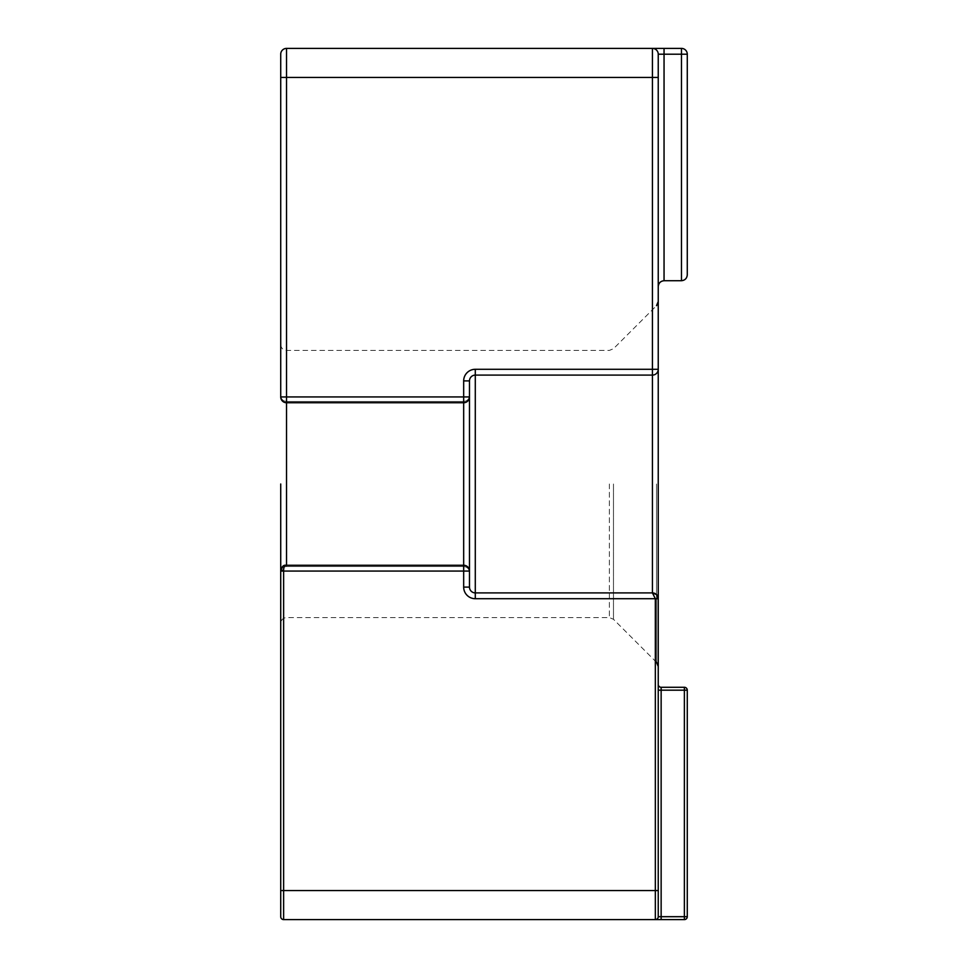 <?xml version="1.0" encoding="UTF-8"?>
<svg xmlns="http://www.w3.org/2000/svg" width="968" height="968" viewBox="0 0 968 968"><rect width="100%" height="100%" fill="white"/><g stroke="black" fill="none" stroke-linecap="round" stroke-linejoin="round"><path stroke-width="0.73" stroke-dasharray="4.84 3.63" d="M283.624 569.971C283.866 566.498 284.834 564.949 286.528 565.336C283.128 565.251 281.192 566.982 280.72 570.515L283.624 569.971L283.624 571.059L280.72 571.059L280.72 890.56L283.624 890.56L283.624 571.059L463.672 571.059L463.672 587.092L469.48 587.092L469.48 380.908A5.808 5.808 0 0 1 475.288 375.1L652.432 375.1L475.288 375.1A5.808 5.808 0 0 0 469.48 380.908L463.672 380.908A11.616 11.616 0 0 1 475.288 369.292L475.288 375.1L652.432 375.1A5.808 5.808 0 0 0 658.24 369.292A5.808 5.808 0 0 1 652.432 375.1L652.432 592.9L475.288 592.9A5.808 5.808 0 0 1 469.48 587.092A5.808 5.808 0 0 0 475.288 592.9A5.808 5.808 0 0 1 469.48 587.092A5.808 5.808 0 0 0 475.288 592.9L475.288 375.1M656.534 594.606L652.432 592.9L475.288 592.9L475.288 598.708L658.24 598.708A5.808 5.808 0 0 0 652.432 592.9L656.534 594.606L658.24 598.708A5.808 5.808 0 0 0 652.432 592.9L655.336 598.708L655.336 890.56L658.24 890.56L658.24 690.184L658.24 916.696L658.24 54.208L658.24 286.528L658.24 54.208L681.472 54.208L681.472 280.72L664.048 280.72L664.048 48.4L286.528 48.4A5.808 5.808 0 0 0 280.72 54.208A5.808 5.808 0 0 1 286.528 48.4L286.528 396.94L463.672 396.94L463.672 380.908M286.528 565.251L286.528 402.664A5.808 5.723 180 0 1 280.72 396.94L280.72 395.658L280.72 396.94L286.528 396.94L286.528 402.749L463.672 402.664A5.808 5.723 180 0 0 469.48 396.94L469.48 395.658L469.48 396.94A5.808 5.723 180 0 1 463.672 402.664L463.672 565.336A5.808 5.723 180 0 1 469.48 571.059L469.48 572.342L469.48 571.059A5.808 5.723 180 0 0 463.672 565.336L463.672 566.534L463.672 565.336L286.528 565.336L463.672 565.336M652.432 592.9L475.288 592.9A5.808 5.808 0 0 1 469.48 587.092M655.336 919.6L283.624 919.6L283.624 890.56L655.336 890.56L655.336 919.6A2.904 2.904 0 0 0 658.24 916.696A2.904 2.904 0 0 1 655.336 919.6A2.904 2.904 0 0 0 658.24 916.696A2.904 2.904 0 0 1 655.336 919.6L684.376 919.6A2.904 2.904 0 0 0 687.28 916.696L687.28 690.184A2.904 2.904 0 0 0 684.376 687.28L661.144 687.28A2.904 2.904 0 0 1 658.24 684.376L658.24 690.184L658.24 684.376M687.28 274.912L687.28 54.208A5.808 5.808 0 0 0 681.472 48.4L664.048 48.4M658.24 54.208A5.808 5.808 0 0 0 652.432 48.4A5.808 5.808 0 0 1 658.24 54.208A5.808 5.808 0 0 0 652.432 48.4A5.808 5.808 0 0 1 658.24 54.208A5.808 5.808 0 0 0 652.432 48.4L652.432 77.44L280.72 77.44L280.72 396.94A5.808 5.723 180 0 0 286.528 402.664L286.528 401.466L286.528 402.749L463.672 402.749L463.672 401.466L463.672 402.664M658.24 286.528C658.615 283.031 660.551 281.095 664.048 280.72M280.72 916.696A2.904 2.904 0 0 0 283.624 919.6M463.672 565.251A5.808 5.808 0 0 1 469.48 571.059L463.672 571.059L463.672 565.251L286.02 565.251L286.528 566.534L286.02 565.239C283.539 564.852 281.773 566.607 280.72 570.515C281.204 566.982 283.14 565.251 286.528 565.336M658.24 369.292A5.808 5.808 0 0 1 652.432 375.1A5.808 5.808 0 0 0 658.24 369.292L475.288 369.292M656.534 484L656.534 662.342L656.534 484M609.368 484L609.368 617.584L609.368 484M613.482 484L613.482 619.29L613.482 484M475.288 598.708A11.616 11.616 0 0 1 463.672 587.092M658.24 77.44L652.432 77.44L652.432 375.1M661.144 687.28L661.144 690.184L684.376 690.184L684.376 916.696L661.144 916.696L661.144 690.184L658.24 690.184M687.28 54.208A5.808 5.808 0 0 0 681.472 48.4L681.472 54.208L687.28 54.208M684.376 687.28L684.376 690.184L687.28 690.184M661.144 919.6L661.144 916.696L658.24 916.696M684.376 919.6L684.376 916.696L687.28 916.696M463.672 402.749L463.672 396.94L469.48 396.94A5.808 5.808 0 0 1 463.672 402.749L286.528 402.749A5.808 5.808 0 0 1 280.72 396.94M656.534 662.342L613.482 619.29L609.368 617.584L286.528 617.584C283.031 617.899 281.095 619.835 280.72 623.392M286.528 401.466C283.031 401.151 281.095 399.215 280.72 395.658C281.095 399.215 283.031 401.151 286.528 401.466L463.672 401.466L286.528 401.466M280.72 344.608C281.095 348.165 283.031 350.101 286.528 350.416L609.368 350.416L613.482 348.71L656.534 305.658M463.672 566.534L286.528 566.534C283.031 566.849 281.095 568.785 280.72 572.342C281.095 568.785 283.031 566.849 286.528 566.534L463.672 566.534C467.169 566.849 469.105 568.785 469.48 572.342C469.105 568.785 467.169 566.849 463.672 566.534M463.672 401.466C467.169 401.151 469.105 399.215 469.48 395.658C469.105 399.215 467.169 401.151 463.672 401.466"/><path stroke-width="1.45" d="M280.72 484L280.72 571.059L280.72 484M658.24 484L658.24 598.708L658.24 484M687.28 274.912C686.905 278.409 684.969 280.345 681.472 280.72C684.969 280.345 686.905 278.409 687.28 274.912L687.28 54.208A5.808 5.808 0 0 0 681.472 48.4L652.432 48.4A5.808 5.808 0 0 1 658.24 54.208L658.24 369.292A5.808 5.808 0 0 1 652.432 375.1L475.288 375.1L475.288 592.9L652.432 592.9L655.336 598.708L475.288 598.708A11.616 11.616 0 0 1 463.672 587.092L463.672 571.059L283.624 571.059L283.624 919.6L661.144 919.6L661.144 916.696L684.376 916.696L684.376 690.184L661.144 690.184L661.144 916.696L658.24 916.696L658.24 890.56L658.24 916.696A2.904 2.904 0 0 1 655.336 919.6L655.336 890.56L280.72 890.56L280.72 916.696L280.72 571.059L283.624 571.059L283.624 569.971C283.866 566.498 284.834 564.949 286.528 565.336M658.24 690.184L661.144 690.184L661.144 687.28L684.376 687.28A2.904 2.904 0 0 1 687.28 690.184L687.28 916.696A2.904 2.904 0 0 1 684.376 919.6L661.144 919.6M658.24 77.44L652.432 77.44L652.432 48.4L286.528 48.4L286.528 396.94L463.672 396.94L463.672 380.908A11.616 11.616 0 0 1 475.288 369.292L652.432 369.292L652.432 77.44L280.72 77.44L280.72 54.208L280.72 396.94L286.528 396.94L286.528 565.251M652.432 592.9A5.808 5.808 0 0 1 658.24 598.708A5.808 5.808 0 0 0 652.432 592.9L652.432 369.292L658.24 369.292L658.24 890.56L655.336 890.56L655.336 598.708L658.24 598.708L656.534 594.606L652.432 592.9L656.534 594.606M475.288 369.292L475.288 375.1A5.808 5.808 0 0 0 469.48 380.908A5.808 5.808 0 0 1 475.288 375.1A5.808 5.808 0 0 0 469.48 380.908L469.48 587.092A5.808 5.808 0 0 0 475.288 592.9L475.288 598.708M664.048 48.4L664.048 54.208L687.28 54.208A5.808 5.808 0 0 0 681.472 48.4L681.472 280.72L664.048 280.72C660.551 281.095 658.615 283.031 658.24 286.528M661.144 687.28A2.904 2.904 0 0 1 658.24 684.376A2.904 2.904 0 0 0 661.144 687.28M280.72 916.696A2.904 2.904 0 0 0 283.624 919.6A2.904 2.904 0 0 1 280.72 916.696M280.72 54.208A5.808 5.808 0 0 1 286.528 48.4M463.672 565.336L463.672 396.94L469.48 396.94A5.808 5.808 0 0 1 463.672 402.749L286.528 402.749A5.808 5.808 0 0 1 280.72 396.94M658.24 54.208L664.048 54.208L664.048 280.72M687.28 690.184A2.904 2.904 0 0 0 684.376 687.28L684.376 690.184L687.28 690.184M687.28 916.696L684.376 916.696L684.376 919.6A2.904 2.904 0 0 0 687.28 916.696M655.336 919.6A2.904 2.904 0 0 0 658.24 916.696M658.24 369.292A5.808 5.808 0 0 1 652.432 375.1M475.288 592.9A5.808 5.808 0 0 1 469.48 587.092L463.672 587.092M463.672 571.059L469.48 571.059A5.808 5.808 0 0 0 463.672 565.251L463.672 571.059M463.672 565.251L286.02 565.251C283.539 564.852 281.773 566.607 280.72 570.515L283.624 569.971M469.48 380.908L463.672 380.908M656.534 662.342L658.24 666.456M656.534 305.658L658.24 301.544"/></g></svg>
